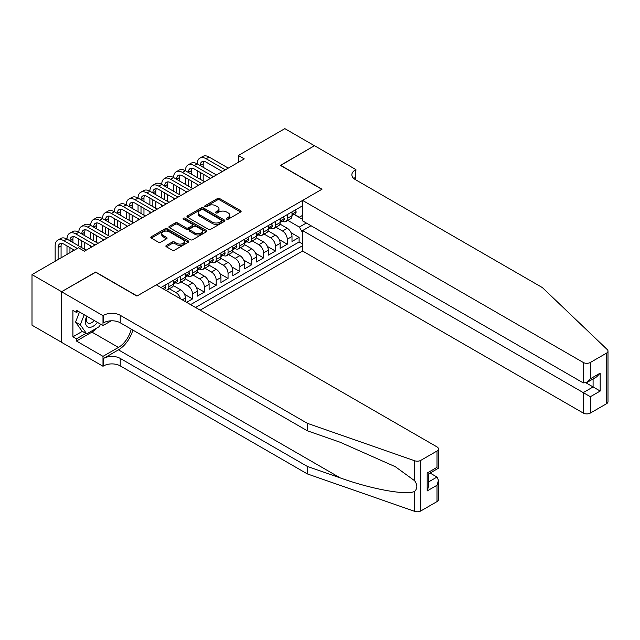 <?xml version="1.0" encoding="UTF-8"?>
<svg xmlns="http://www.w3.org/2000/svg" width="640" height="640" viewBox="0 0 640 640"><rect width="100%" height="100%" fill="white"/><g stroke="black" fill="none" stroke-linecap="round" stroke-linejoin="round"><path stroke-width="0.96" d="M226.664 219.144A1.152 0.664 0 0 0 228.288 219.144L240.64 212.016A1.64 0.952 0 0 0 241.12 211.344A1.64 0.952 0 0 0 240.64 210.672L219.712 198.592A1.64 0.952 0 0 0 217.392 198.592L205.04 205.72A1.152 0.664 0 0 0 204.704 206.192A1.152 0.664 0 0 0 205.04 206.664A1.152 0.664 0 0 0 206.664 206.664L208.264 205.736A5.264 3.04 0 0 1 215.704 205.736L217.448 206.744A5.264 3.04 0 0 1 218.992 208.896A5.264 3.04 0 0 1 217.448 211.04L215.848 211.96A1.152 0.664 0 0 0 215.512 212.432A1.152 0.664 0 0 0 215.848 212.904A1.152 0.664 0 0 0 217.48 212.904L219.08 211.984A5.264 3.04 0 0 1 226.512 211.984L228.256 212.984A5.264 3.04 0 0 1 229.8 215.136A5.264 3.04 0 0 1 228.256 217.28L226.664 218.208A1.152 0.664 0 0 0 226.328 218.672A1.152 0.664 0 0 0 226.664 219.144L226.664 218.208M166.36 245.432A1.64 0.952 0 0 0 165.88 246.104A1.64 0.952 0 0 0 166.36 246.776L172.232 250.168A1.64 0.952 0 0 0 174.56 250.168L188.272 242.248A1.64 0.952 0 0 0 188.752 241.576A1.64 0.952 0 0 0 188.272 240.904L167.352 228.824A1.64 0.952 0 0 0 165.024 228.824L151.312 236.744A1.64 0.952 0 0 0 150.824 237.416A1.64 0.952 0 0 0 151.312 238.088L158.4 242.184A1.64 0.952 0 0 0 160.728 242.184L166.592 238.792A1.64 0.952 0 0 0 167.072 238.12A1.64 0.952 0 0 0 166.592 237.448L163.08 235.416A4.4 2.536 0 0 1 161.792 233.624A4.4 2.536 0 0 1 164.504 231.28A4.4 2.536 0 0 1 169.296 231.832L183.072 239.784A4.4 2.536 0 0 1 184.36 241.576A4.4 2.536 0 0 1 181.648 243.92A4.4 2.536 0 0 1 176.856 243.368L174.56 242.048A1.64 0.952 0 0 0 172.232 242.048L166.36 245.432L166.36 246.776M95.656 272.248L61.608 291.704L32 274.608L32 325.2L61.544 342.264M95.656 272.04L137.104 295.976L321.84 189.312L280.392 165.384L314.44 145.728L284.832 128.64L238.352 155.472L238.352 162.312M32 274.608L78.48 247.776L84.4 251.192L244.272 158.888L238.352 155.472M208.384 229.296A1.64 0.952 0 0 0 210.704 229.296L224.424 221.376A1.64 0.952 0 0 0 224.904 220.704A1.64 0.952 0 0 0 224.424 220.032L203.504 207.952A1.64 0.952 0 0 0 201.176 207.952L187.456 215.872A1.64 0.952 0 0 0 186.976 216.544A1.64 0.952 0 0 0 187.456 217.216L208.384 229.296M183.912 219.392A1.152 0.664 0 0 1 185.08 219.552L185.08 218.192L206.352 230.472A1.64 0.952 0 0 1 206.832 231.144A1.64 0.952 0 0 1 206.352 231.808L192.632 239.728A1.64 0.952 0 0 1 190.304 239.728L169.384 227.648L169.384 226.312A1.64 0.952 0 0 0 168.904 226.976A1.64 0.952 0 0 0 169.384 227.648M169.384 226.312L175.256 222.92A1.64 0.952 0 0 1 177.576 222.92L186.064 227.816A1.64 0.952 0 0 0 188.392 227.816L192.28 225.568A1.64 0.952 0 0 0 192.768 224.896A1.64 0.952 0 0 0 192.28 224.232L183.448 219.128A1.152 0.664 0 0 1 183.112 218.656A1.152 0.664 0 0 1 183.824 218.048A1.152 0.664 0 0 1 185.08 218.192M186.6 302.336L192.52 298.912L184.512 294.288M181.224 281.928L187.784 285.72A6.696 3.864 60 0 1 192.52 293.92L197.256 291.192L197.256 296.176L204.368 292.08L196.352 287.456M193.064 275.088L199.624 278.88A6.696 3.864 60 0 1 204.368 287.088L209.104 284.352L209.104 289.344L216.208 285.24L208.2 280.616M204.904 268.256L211.472 272.048A6.696 3.864 60 0 1 216.208 280.248L220.944 277.512L220.944 282.504L228.048 278.4L220.04 273.776M216.744 261.416L223.312 265.208A6.696 3.864 60 0 1 228.048 273.408L232.784 270.68L232.784 275.672L239.888 271.568L231.88 266.944M228.592 254.584L235.152 258.368A6.696 3.864 60 0 1 239.888 266.576L244.632 263.84L244.632 268.832L251.736 264.728L243.728 260.104M240.432 247.744L247 251.536A6.696 3.864 60 0 1 251.736 259.736L256.472 257L256.472 261.992L263.576 257.888L255.568 253.264M252.272 240.904L258.84 244.696A6.696 3.864 60 0 1 263.576 252.904L268.312 250.168L268.312 255.16L275.416 251.056L267.408 246.432M264.12 234.072L270.68 237.856A6.696 3.864 60 0 1 275.416 246.064L280.152 243.328L280.152 248.32L287.264 244.216L287.264 239.224A6.696 3.864 -120 0 0 282.52 231.024L275.96 227.232M279.248 239.592L287.264 244.216M185.416 301.648L185.416 298.024A6.696 3.864 -120 0 0 180.68 289.824L173.36 285.592M180.4 298.752A6.696 3.864 60 0 0 175.944 292.552L169.376 288.768M197.256 291.192A6.696 3.864 -120 0 0 192.52 282.984L185.2 278.752M209.104 284.352A6.696 3.864 -120 0 0 204.368 276.144L197.04 271.92M220.944 277.512A6.696 3.864 -120 0 0 216.208 269.312L208.88 265.08M232.784 270.68A6.696 3.864 -120 0 0 228.048 262.472L220.728 258.248M244.632 263.84A6.696 3.864 -120 0 0 239.888 255.632L232.568 251.408M256.472 257A6.696 3.864 -120 0 0 251.736 248.8L244.408 244.568M268.312 250.168A6.696 3.864 -120 0 0 263.576 241.96L256.256 237.736M280.152 243.328A6.696 3.864 -120 0 0 275.416 235.128L268.096 230.896M200.16 310.16L302.6 251.024L583.256 413.056L583.256 392.616L593.088 386.944L593.088 378.928M195.544 307.496L302.6 245.688M302.6 205.76L160.96 287.528M175.88 282.672L175.944 282.712A6.696 3.864 60 0 0 179.296 283.04L184.032 280.304A6.696 3.864 -120 0 0 185.416 277.24L185.416 273.408M187.72 275.84L187.784 275.872A6.696 3.864 60 0 0 191.136 276.208L195.872 273.472A6.696 3.864 -120 0 0 197.256 270.4L197.256 266.576M199.568 269L199.624 269.032A6.696 3.864 60 0 0 202.976 269.368L207.712 266.632A6.696 3.864 -120 0 0 209.104 263.568L209.104 259.736M211.408 262.16L211.472 262.2A6.696 3.864 60 0 0 214.816 262.528L219.56 259.792A6.696 3.864 -120 0 0 220.944 256.728L220.944 252.904M223.248 255.328L223.312 255.36A6.696 3.864 60 0 0 226.664 255.696L231.4 252.96A6.696 3.864 -120 0 0 232.784 249.896L232.784 246.064M235.096 248.488L235.152 248.528A6.696 3.864 60 0 0 238.504 248.856L243.24 246.12A6.696 3.864 -120 0 0 244.632 243.056L244.632 239.224M246.936 241.648L247 241.688A6.696 3.864 60 0 0 250.344 242.016L255.08 239.288A6.696 3.864 -120 0 0 256.472 236.216L256.472 232.392M258.776 234.816L258.84 234.848A6.696 3.864 60 0 0 262.192 235.184L266.928 232.448A6.696 3.864 -120 0 0 268.312 229.384L268.312 225.552M270.616 227.976L270.68 228.016A6.696 3.864 60 0 0 274.032 228.344L278.768 225.608A6.696 3.864 -120 0 0 280.152 222.544L280.152 218.712M190.568 304.624L299.104 241.96L299.104 237.384L292 241.48L292 236.488A6.696 3.864 -120 0 0 287.264 228.288L279.936 224.056M282.464 221.144L282.52 221.176A6.696 3.864 -120 0 0 285.872 221.512A6.696 3.864 -120 0 0 287.264 218.44L287.264 214.616M285.872 221.512L290.608 218.776A6.696 3.864 -120 0 0 292 215.704L292 211.88M161.736 287.976L161.736 287.088M168.84 282.984L168.84 286.816A6.696 3.864 60 0 1 167.448 289.88A6.696 3.864 60 0 1 165.384 290.088M167.448 289.88L172.184 287.144A6.696 3.864 -120 0 0 173.576 284.08L173.576 280.248M180.68 276.144L180.68 279.976A6.696 3.864 60 0 1 179.296 283.04M192.52 269.312L192.52 273.136A6.696 3.864 60 0 1 191.136 276.208M204.368 262.472L204.368 266.304A6.696 3.864 60 0 1 202.976 269.368M216.208 255.632L216.208 259.464A6.696 3.864 60 0 1 214.816 262.528M228.048 248.8L228.048 252.624A6.696 3.864 60 0 1 226.664 255.696M239.888 241.96L239.888 245.792A6.696 3.864 60 0 1 238.504 248.856M251.736 235.12L251.736 238.952A6.696 3.864 60 0 1 250.344 242.016M263.576 228.288L263.576 232.112A6.696 3.864 60 0 1 262.192 235.184M275.416 221.448L275.416 225.28A6.696 3.864 60 0 1 274.032 228.344M275.416 246.064L275.416 251.056M263.576 252.904L263.576 257.888M251.736 259.736L251.736 264.728M239.888 266.576L239.888 271.568M228.048 273.408L228.048 278.4M216.208 280.248L216.208 285.24M204.368 287.088L204.368 292.08M192.52 293.92L192.52 298.912M302.6 232.696L299.336 227.056L287.8 220.392M299.336 227.056L306.328 223.024M294.064 214.44L302.6 219.368M294.304 214.304L299.336 217.208L302.6 215.328M291.096 232.76L299.104 237.384M299.104 241.96L302.6 243.976M227.12 219.304L228.256 218.648A5.264 3.04 0 0 0 229.8 216.504L229.8 215.136M218.992 208.896L218.992 210.264A5.264 3.04 0 0 1 217.448 212.408L216.312 213.064M240.616 212.024L219.712 199.96A1.64 0.952 0 0 0 217.392 199.96L205.504 206.824M224.4 221.392L203.504 209.32A1.64 0.952 0 0 0 201.176 209.32L187.48 217.224M221.52 221.176A1.152 0.664 0 0 0 221.856 220.704A1.152 0.664 0 0 0 221.52 220.232L203.152 209.632A1.152 0.664 0 0 0 201.528 209.632L199.84 210.608A5.264 3.04 0 0 0 198.296 212.752A5.264 3.04 0 0 0 199.84 214.904L212.392 222.144A5.264 3.04 0 0 0 219.832 222.144L221.52 221.176L221.52 222.544A1.152 0.664 0 0 0 221.856 222.072L221.856 220.704M198.296 212.752L198.296 214.12A5.264 3.04 0 0 0 199.84 216.264L199.84 214.904M221.52 222.544L219.832 223.512A5.264 3.04 0 0 1 212.392 223.512L199.84 216.264M169.408 227.664L175.256 224.288L175.256 222.92M192.768 224.896L192.768 226.264A1.64 0.952 0 0 1 192.28 226.936L188.392 229.184A1.64 0.952 0 0 1 186.064 229.184L177.576 224.288A1.64 0.952 0 0 0 175.256 224.288M185.08 219.552L206.328 231.824M194.872 232.904A4.4 2.536 0 0 0 199.664 233.456A4.4 2.536 0 0 0 202.376 231.104A4.4 2.536 0 0 0 201.088 229.312L196.232 226.512A1.64 0.952 0 0 0 193.912 226.512L190.016 228.76A1.64 0.952 0 0 0 189.536 229.432A1.64 0.952 0 0 0 190.016 230.104L194.872 232.904L194.872 234.272A4.4 2.536 0 0 0 199.664 234.824A4.4 2.536 0 0 0 202.376 232.472L202.376 231.104M189.536 229.432L189.536 230.8A1.64 0.952 0 0 0 190.016 231.472L190.016 230.104M194.872 234.272L190.016 231.472M184.36 241.576L184.36 242.944A4.4 2.536 0 0 1 181.648 245.288A4.4 2.536 0 0 1 176.856 244.736L174.56 243.416A1.64 0.952 0 0 0 172.232 243.416L166.384 246.792M161.792 233.624L161.792 234.992A4.4 2.536 0 0 0 163.08 236.784L163.08 235.416M166.576 238.808L163.08 236.784M188.248 242.264L167.352 230.192A1.64 0.952 0 0 0 165.024 230.192L151.328 238.096L151.312 236.744M295.136 210.064L296.144 211.808A4.44 2.56 60 0 1 295.224 213.776L292.976 215.072A4.44 2.56 -120 0 0 293.744 214.048L293.656 213.656M55.152 261.24L55.152 245.928A12.56 7.248 60 0 1 57.752 240.176L60.712 238.464A12.56 7.248 60 0 1 66.992 239.088A12.56 7.248 60 0 1 69.592 233.336L72.552 231.632A12.56 7.248 60 0 1 78.84 232.256A12.56 7.248 60 0 1 81.44 226.504L84.4 224.792A12.56 7.248 60 0 1 90.68 225.416A12.56 7.248 60 0 1 93.28 219.664L96.24 217.96A12.56 7.248 60 0 1 102.52 218.576A12.56 7.248 60 0 1 105.12 212.832L108.08 211.12A12.56 7.248 60 0 1 114.36 211.744A12.56 7.248 60 0 1 116.968 205.992L119.928 204.28A12.56 7.248 60 0 1 126.208 204.904A12.56 7.248 60 0 1 128.808 199.152L131.768 197.448A12.56 7.248 60 0 1 138.048 198.064A12.56 7.248 60 0 1 140.648 192.32L143.608 190.608A12.56 7.248 60 0 1 149.888 191.232A12.56 7.248 60 0 1 152.488 185.48L155.448 183.768A12.56 7.248 60 0 1 161.736 184.392A12.56 7.248 60 0 1 164.336 178.64L167.296 176.936A12.56 7.248 60 0 1 173.576 177.552A12.56 7.248 60 0 1 176.176 171.808L179.136 170.096A12.56 7.248 60 0 1 185.416 170.72A12.56 7.248 60 0 1 188.016 164.968L190.976 163.256A12.56 7.248 60 0 1 197.256 163.88A12.56 7.248 60 0 1 199.864 158.128L202.824 156.424A12.56 7.248 60 0 1 209.104 157.048L228.288 168.12M199.864 158.128A12.56 7.248 60 0 1 206.144 158.752L225.328 169.832M292.144 215.28L292.16 215.28A4.44 2.56 -120 0 0 292.976 215.072M293.176 213.72L293.744 214.048C293.464 213.384 292.992 213.656 292.328 214.872A4.44 2.56 60 0 1 292 215.504M222.368 171.536L206.144 162.176A8.376 4.832 -120 0 0 201.952 161.76A8.376 4.832 -120 0 0 200.216 165.592L203.184 163.88L203.184 167.304M203.704 161.368A8.376 4.832 -120 0 0 203.184 163.88M200.216 172.424L200.216 179.264M203.184 174.136L203.184 180.976M197.256 186.032L197.256 184.392M197.256 177.552L197.256 170.72M86.704 316.176A10.888 6.288 120 0 0 89.256 327.328A10.888 6.288 120 0 0 97.376 322.336M87.072 316.384A7.456 4.304 120 0 0 87.976 323.056A7.456 4.304 120 0 0 89.072 323.392A7.456 4.304 120 0 0 94.208 320.504M100.432 324.096L99.496 326.504L86.712 333.888L81.976 331.152L75.584 322.056L79.48 312.008M86.712 333.888L80.32 324.792L84.224 314.736M75.584 322.056L80.32 324.792M311.008 225.72L302.6 230.576L590.36 396.72L590.36 413.056L606.528 403.728L606.528 353.128A5.024 2.904 0 0 0 608 351.08A5.024 2.904 0 0 0 607.272 349.584L542.4 287.6L355.296 179.576A11.72 6.768 180 0 1 351.864 174.784A11.72 6.768 180 0 1 355.296 170L355.944 169.624L314.496 145.696L280.568 165.488M302.6 230.576L302.6 251.024M280.568 165.28L322.016 189.216L302.6 200.424L583.256 362.464A5.024 2.904 0 0 0 590.36 362.464L606.528 353.128M355.944 169.624L355.592 179.744M302.6 200.424L302.6 220.872L583.256 382.904L583.256 362.464M608 351.08L608 401.672A5.024 2.904 180 0 1 606.528 403.728M590.36 413.056A5.024 2.904 180 0 1 583.256 413.056M353.816 178.528A11.72 6.768 180 0 1 355.296 177.488L355.296 170M586.104 382.904L600.192 391.04L590.36 396.72M590.36 362.464L590.36 378.808L586.808 382.552L583.256 382.904M590.36 378.808L600.192 373.128L596.64 376.88L586.808 382.552M437.008 501.6L437.008 485.256L438.48 480.304L438.48 499.552A5.024 2.904 180 0 1 437.008 501.6L420.84 510.936A5.024 2.904 180 0 1 414.688 511.36L307.336 473.912L307.336 466.424L120.224 358.4A11.72 6.768 -0 0 0 103.648 358.4L118.448 349.848A21.816 12.592 120 0 0 132.856 330.072M307.336 466.424L340.248 477.904C371.712 489.248 406.864 495.6 414.688 491.36C417.544 488.432 417.544 484.912 414.688 480.776L395.376 466.736L340.248 442.288L307.336 430.8L120.224 322.776A11.72 6.768 -0 0 0 103.648 322.776L103.648 315.288L102.992 315.664L61.544 291.736L95.472 272.144L136.92 296.08L156.344 284.864L437.008 446.904A5.024 2.904 -0 0 1 438.48 448.952A5.024 2.904 -0 0 1 437.008 451.008L420.84 460.336L420.84 510.936M307.336 473.912L120.224 365.88A11.72 6.768 -0 0 0 103.648 365.88L102.992 366.256L61.544 342.328L61.544 291.736M307.336 430.8L307.336 423.312L120.224 315.288A11.72 6.768 -0 0 0 103.648 315.288M414.688 480.776L414.688 460.768L307.336 423.312M97.144 327.864A18.84 10.88 -60 0 1 91.92 332.112L76.464 341.032L76.464 338.84L85.888 333.408M78.36 311.36L76.464 312.448L72.912 310.4L72.912 336.792L76.464 338.84M76.464 312.448L76.464 310.264L102.992 325.576L102.992 315.664M102.992 366.256L102.992 356.344L118.448 347.424A18.84 10.88 120 0 0 131.208 329.112M76.464 341.032L102.992 356.344M430.072 473.048L437.008 477.056L438.48 480.304M111.264 320.8L102.992 325.576M414.688 460.768A5.024 2.904 -0 0 0 420.84 460.336M72.912 336.792L82.328 331.352M437.008 485.256L427.176 490.936L428.648 485.984L428.648 473.872L438.48 468.192L438.48 448.952M427.176 490.936L427.176 473.024C429.096 474.128 429.096 474.128 427.176 473.024L437.008 467.344C438.92 468.448 438.92 468.448 437.008 467.344L437.008 451.008M283.296 216.904L284.296 218.648A4.44 2.56 60 0 1 283.384 220.608L281.128 221.912A4.44 2.56 -120 0 0 281.904 220.888L281.808 220.496M188.016 164.968A12.56 7.248 60 0 1 194.296 165.592L197.256 163.88L216.44 174.96M194.296 165.592L213.48 176.664M280.304 222.12L280.32 222.12A4.44 2.56 -120 0 0 281.128 221.912M281.328 220.552L281.904 220.888C281.624 220.216 281.152 220.488 280.48 221.704A4.44 2.56 60 0 1 280.152 222.336M210.52 178.376L194.296 169.008A8.376 4.832 -120 0 0 190.112 168.592A8.376 4.832 -120 0 0 188.376 172.424L191.336 170.72L191.336 174.136M191.864 168.208A8.376 4.832 -120 0 0 191.336 170.72M188.376 179.264L188.376 186.104M191.336 180.976L191.336 187.808M185.416 192.872L185.416 191.232M185.416 184.392L185.416 177.552M271.448 223.744L272.456 225.48A4.44 2.56 60 0 1 271.536 227.448L269.288 228.744A4.44 2.56 -120 0 0 270.064 227.72L269.968 227.328M176.176 171.808A12.56 7.248 60 0 1 182.456 172.424L185.416 170.72L204.6 181.792M182.456 172.424L201.64 183.504M268.464 228.952L268.48 228.952A4.44 2.56 -120 0 0 269.288 228.744M269.488 227.392L270.064 227.72C269.784 227.056 269.312 227.328 268.64 228.544A4.44 2.56 60 0 1 268.312 229.176M198.68 185.216L182.456 175.848A8.376 4.832 -120 0 0 178.272 175.432A8.376 4.832 -120 0 0 176.536 179.264L179.496 177.552L179.496 180.976M180.024 175.048A8.376 4.832 -120 0 0 179.496 177.552M176.536 186.104L176.536 192.936M179.496 187.808L179.496 194.648M173.576 199.704L173.576 198.064M173.576 191.232L173.576 184.392M259.608 230.576L260.616 232.32A4.44 2.56 60 0 1 259.696 234.288L257.448 235.584A4.44 2.56 -120 0 0 258.216 234.56L258.128 234.168M164.336 178.64A12.56 7.248 60 0 1 170.616 179.264L173.576 177.552L192.76 188.632M170.616 179.264L189.8 190.344M256.616 235.792L256.64 235.792A4.44 2.56 -120 0 0 257.448 235.584M257.648 234.232L258.216 234.56C257.936 233.896 257.464 234.168 256.8 235.384A4.44 2.56 60 0 1 256.472 236.016M186.84 192.048L170.616 182.68A8.376 4.832 -120 0 0 166.424 182.272A8.376 4.832 -120 0 0 164.696 186.104L167.656 184.392L167.656 187.808M168.176 181.88A8.376 4.832 -120 0 0 167.656 184.392M164.696 192.936L164.696 199.776M167.656 194.648L167.656 201.488M161.736 206.544L161.736 204.904M161.736 198.064L161.736 191.232M247.768 237.416L248.776 239.16A4.44 2.56 60 0 1 247.856 241.12L245.6 242.424A4.44 2.56 -120 0 0 246.376 241.4L246.28 241.008M152.488 185.48A12.56 7.248 60 0 1 158.768 186.104L161.736 184.392L180.92 195.472M158.768 186.104L177.96 197.176M244.776 242.632L244.792 242.632A4.44 2.56 -120 0 0 245.6 242.424M245.8 241.064L246.376 241.4C246.096 240.728 245.624 241 244.952 242.216A4.44 2.56 60 0 1 244.632 242.848M174.992 198.888L158.768 189.52A8.376 4.832 -120 0 0 154.584 189.104A8.376 4.832 -120 0 0 152.848 192.936L155.808 191.232L155.808 194.648M156.336 188.72A8.376 4.832 -120 0 0 155.808 191.232M152.848 199.776L152.848 206.616M155.808 201.488L155.808 208.32M149.888 213.384L149.888 211.744M149.888 204.904L149.888 198.064M235.928 244.248L236.928 245.992A4.44 2.56 60 0 1 236.008 247.96L233.76 249.256A4.44 2.56 -120 0 0 234.536 248.232L234.44 247.84M140.648 192.32A12.56 7.248 60 0 1 146.928 192.936L149.888 191.232L169.072 202.304M146.928 192.936L166.112 204.016M232.936 249.464L232.952 249.464A4.44 2.56 -120 0 0 233.76 249.256M233.96 247.904L234.536 248.232C234.256 247.568 233.784 247.84 233.112 249.056A4.44 2.56 60 0 1 232.784 249.688M163.152 205.728L146.928 196.36A8.376 4.832 -120 0 0 142.744 195.944A8.376 4.832 -120 0 0 141.008 199.776L143.968 198.064L143.968 201.488M144.496 195.56A8.376 4.832 -120 0 0 143.968 198.064M141.008 206.616L141.008 213.448M143.968 208.32L143.968 215.16M138.048 220.216L138.048 218.576M138.048 211.744L138.048 204.904M224.08 251.088L225.088 252.832A4.44 2.56 60 0 1 224.168 254.792L221.92 256.096A4.44 2.56 -120 0 0 222.688 255.072L222.6 254.68M128.808 199.152A12.56 7.248 60 0 1 135.088 199.776L138.048 198.064L157.232 209.144M135.088 199.776L154.272 210.856M221.088 256.304L221.112 256.304A4.44 2.56 -120 0 0 221.92 256.096M222.12 254.744L222.688 255.072C222.416 254.4 221.936 254.68 221.272 255.896A4.44 2.56 60 0 1 220.944 256.528M151.312 212.56L135.088 203.192A8.376 4.832 -120 0 0 130.904 202.784A8.376 4.832 -120 0 0 129.168 206.616L132.128 204.904L132.128 208.32M132.648 202.392A8.376 4.832 -120 0 0 132.128 204.904M129.168 213.448L129.168 220.288M132.128 215.16L132.128 222M126.208 227.056L126.208 225.416M126.208 218.576L126.208 211.744M212.24 257.928L213.248 259.672A4.44 2.56 60 0 1 212.328 261.632L210.08 262.928A4.44 2.56 -120 0 0 210.848 261.912L210.76 261.512M116.968 205.992A12.56 7.248 60 0 1 123.248 206.616L126.208 204.904L145.392 215.976M123.248 206.616L142.432 217.688M209.248 263.136L209.264 263.136A4.44 2.56 -120 0 0 210.08 262.928M210.28 261.576L210.848 261.912C210.568 261.24 210.096 261.512 209.432 262.728A4.44 2.56 60 0 1 209.104 263.36M139.472 219.4L123.248 210.032A8.376 4.832 -120 0 0 119.056 209.616A8.376 4.832 -120 0 0 117.32 213.448L120.288 211.744L120.288 215.16M120.808 209.232A8.376 4.832 -120 0 0 120.288 211.744M117.32 220.288L117.32 227.128M120.288 222L120.288 228.832M114.36 233.896L114.36 232.256M114.36 225.416L114.36 218.576M200.4 264.76L201.4 266.504A4.44 2.56 60 0 1 200.488 268.472L198.232 269.768A4.44 2.56 -120 0 0 199.008 268.744L198.912 268.352M105.12 212.832A12.56 7.248 60 0 1 111.4 213.448L114.36 211.744L133.544 222.816M111.4 213.448L130.584 224.528M197.408 269.976L197.424 269.976A4.44 2.56 -120 0 0 198.232 269.768M198.432 268.416L199.008 268.744C198.728 268.08 198.256 268.352 197.584 269.568A4.44 2.56 60 0 1 197.256 270.2M127.624 226.232L111.4 216.872A8.376 4.832 -120 0 0 107.216 216.456A8.376 4.832 -120 0 0 105.48 220.288L108.44 218.576L108.44 222M108.968 216.064A8.376 4.832 -120 0 0 108.44 218.576M105.48 227.128L105.48 233.96M108.44 228.832L108.44 235.672M102.52 240.728L102.52 239.088M102.52 232.256L102.52 225.416M188.552 271.6L189.56 273.344A4.44 2.56 60 0 1 188.64 275.304L186.392 276.608A4.44 2.56 -120 0 0 187.168 275.584L187.072 275.192M93.28 219.664A12.56 7.248 60 0 1 99.56 220.288L102.52 218.576L121.704 229.656M99.56 220.288L118.744 231.36M185.568 276.816L185.584 276.816A4.44 2.56 -120 0 0 186.392 276.608M186.592 275.256L187.168 275.584C186.888 274.912 186.416 275.192 185.744 276.4A4.44 2.56 60 0 1 185.416 277.032M115.784 233.072L99.56 223.704A8.376 4.832 -120 0 0 95.376 223.288A8.376 4.832 -120 0 0 93.64 227.128L96.6 225.416L96.6 228.832M97.128 222.904A8.376 4.832 -120 0 0 96.6 225.416M93.64 233.96L93.64 240.8M96.6 235.672L96.6 242.504M90.68 247.568L90.68 245.928M90.68 239.088L90.68 232.256M176.712 278.44L177.72 280.176A4.44 2.56 60 0 1 176.8 282.144L174.552 283.44A4.44 2.56 -120 0 0 175.32 282.424L175.232 282.024M81.44 226.504A12.56 7.248 60 0 1 87.72 227.128L90.68 225.416L109.864 236.488M87.72 227.128L106.904 238.2M173.72 283.648L173.744 283.648A4.44 2.56 -120 0 0 174.552 283.44M174.752 282.088L175.32 282.424C175.04 281.752 174.568 282.024 173.904 283.24A4.44 2.56 60 0 1 173.576 283.872M103.944 239.912L87.72 230.544A8.376 4.832 -120 0 0 83.528 230.128A8.376 4.832 -120 0 0 81.8 233.96L84.76 232.256L84.76 235.672M85.28 229.744A8.376 4.832 -120 0 0 84.76 232.256M81.8 240.8L81.8 247.632M84.76 242.504L84.76 249.344M78.84 245.928L78.84 239.088M164.872 285.272L165.88 287.016A4.44 2.56 60 0 1 164.96 288.984L164.216 289.408M69.592 233.336A12.56 7.248 60 0 1 75.872 233.96L78.84 232.256L98.024 243.328M75.872 233.96L95.064 245.04M92.096 246.744L75.872 237.384A8.376 4.832 -120 0 0 71.688 236.968A8.376 4.832 -120 0 0 69.952 240.8L72.912 239.088L72.912 242.504M73.44 236.576A8.376 4.832 -120 0 0 72.912 239.088M69.952 247.632L69.952 252.696M72.912 249.344L72.912 250.984M66.992 254.408L66.992 245.928M57.752 240.176A12.56 7.248 60 0 1 64.032 240.8L66.992 239.088L86.176 250.168M64.032 240.8L77.296 248.456M74.336 250.168L64.032 244.216A8.376 4.832 -120 0 0 59.848 243.8A8.376 4.832 -120 0 0 58.112 247.632L58.112 259.536M61.6 243.416A8.376 4.832 -120 0 0 61.072 245.928L61.072 257.824M175.944 292.552L180.68 289.824M187.784 285.72L192.52 282.984M199.624 278.88L204.368 276.144M211.472 272.048L216.208 269.312M223.312 265.208L228.048 262.472M235.152 258.368L239.888 255.632M247 251.536L251.736 248.8M258.84 244.696L263.576 241.96M270.68 237.856L275.416 235.128M282.52 231.024L287.264 228.288M287.264 218.44L292 215.704M168.84 286.816L173.576 284.08M180.68 279.976L185.416 277.24M192.52 273.136L197.256 270.4M204.368 266.304L209.104 263.568M216.208 259.464L220.944 256.728M228.048 252.624L232.784 249.896M239.888 245.792L244.632 243.056M251.736 238.952L256.472 236.216M263.576 232.112L268.312 229.384M275.416 225.28L280.152 222.544M287.264 239.224L292 236.488M182.28 299.84L185.416 298.024M228.256 218.648L228.256 217.28M215.848 212.904L215.848 211.96M217.448 212.408L217.448 211.04M205.04 206.664L205.04 205.72M217.392 199.96L217.392 198.592M219.712 199.96L219.712 198.592M240.64 212.016L240.64 210.672M187.456 217.216L187.456 215.872M201.176 209.32L201.176 207.952M203.504 209.32L203.504 207.952M224.424 221.376L224.424 220.032M212.392 223.512L212.392 222.144M219.832 223.512L219.832 222.144M177.576 224.288L177.576 222.92M186.064 229.184L186.064 227.816M188.392 229.184L188.392 227.816M192.28 226.936L192.28 225.568M206.352 231.808L206.352 230.472M172.232 243.416L172.232 242.048M174.56 243.416L174.56 242.048M176.856 244.736L176.856 243.368M166.592 238.792L166.592 237.448M165.024 230.192L165.024 228.824M167.352 230.192L167.352 228.824M188.272 242.248L188.272 240.904M296.112 211.76L292 214.136M209.104 157.048L206.144 158.752M600.192 373.128L600.192 391.04M340.248 477.904L118.448 349.848M120.224 322.776L120.224 315.288M120.224 358.4L120.224 365.88M414.688 511.36L414.688 491.36M103.648 358.4L103.648 365.88M91.92 332.112L118.448 347.424M428.648 481.88L437.008 477.056M284.272 218.592L280.152 220.968M272.424 225.432L268.312 227.808M260.584 232.272L256.472 234.648M248.744 239.104L244.632 241.48M236.904 245.944L232.784 248.32M225.056 252.784L220.944 255.16M213.216 259.616L209.104 261.992M201.376 266.456L197.256 268.832M189.528 273.288L185.416 275.664M177.688 280.128L173.576 282.504M165.848 286.968L162.92 288.656M61.072 245.928L58.112 247.632"/></g></svg>
